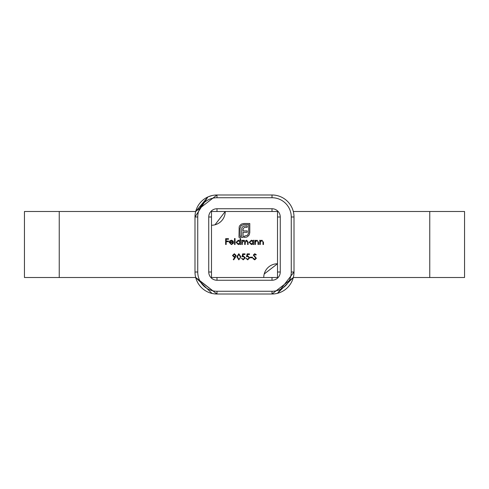 <?xml version="1.0" encoding="UTF-8"?>
<svg xmlns="http://www.w3.org/2000/svg" width="489" height="489" viewBox="0 0 489 489"><rect width="100%" height="100%" fill="white"/><g stroke="black" fill="none" stroke-linecap="round" stroke-linejoin="round"><path stroke-width="0.73" d="M244.5 194.989L216.994 194.989A22.005 22.005 0 0 0 194.989 216.994L194.989 272.006A22.005 22.005 0 0 0 216.994 294.011L272.006 294.011A22.005 22.005 0 0 0 294.011 272.006L294.011 216.994A22.005 22.005 0 0 0 272.006 194.989L244.5 194.989M238.834 259.855L236.884 256.798L238.834 253.736L240.845 256.798L238.834 259.855M247.11 253.883L249.5 253.883L249.5 254.482L247.52 254.482L247.208 256.01L247.892 255.9L249.726 257.801L247.697 259.855L245.918 258.21L247.727 259.256L249.201 257.782L247.801 256.493L246.517 256.792L247.11 253.883M254.708 259.855L252.935 258.583L253.424 258.284L254.708 259.256L255.845 258.271L253.308 255.093L254.745 253.736L256.291 254.72L255.82 255.075L254.683 254.329L253.828 255.069L256.37 258.278L254.708 259.855M231.309 244.054L232.874 243.155L233.339 243.4L231.376 244.573L229.237 242.385L229.726 240.961L231.389 240.172L233.1 241.01L233.565 242.483L229.757 242.483L231.309 244.054M240.056 238.528L240.582 238.528L240.582 244.5L240.056 244.5L240.056 243.766L238.32 244.573L236.101 242.361L238.339 240.172L240.056 241.071L240.056 238.528M235.472 257.232L233.675 259.855L233.259 259.561L234.879 257.196L234.268 257.245L232.483 255.515L234.335 253.736L236.138 255.521L235.472 257.232M254.836 244.5L254.836 240.246L255.362 240.246L255.362 241.01L256.982 240.172L258.571 242.33L258.571 244.5L258.045 244.5L257.984 241.529L256.89 240.692L255.441 241.823L255.362 244.5L254.836 244.5M263.754 277.507L277.507 277.507L277.507 263.754A13.753 13.753 0 0 0 263.754 277.507L211.492 277.507L211.492 225.246A13.753 13.753 0 0 0 225.246 211.492L277.507 211.492L277.507 263.754L264.207 273.999M253.119 240.246L253.644 240.246L253.644 244.5L253.119 244.5L253.119 243.766L251.383 244.573L249.164 242.361L251.401 240.172L253.119 241.034L253.119 240.246M259.763 244.5L259.763 240.246L260.289 240.246L260.289 241.01L261.908 240.172L263.498 242.33L263.498 244.5L262.972 244.5L262.911 241.529L261.817 240.692L260.368 241.823L260.289 244.5L259.763 244.5M241.774 244.5L241.774 240.246L242.299 240.246L242.299 240.985L243.766 240.172L245.117 241.199L246.682 240.172L248.119 242.196L248.119 244.5L247.599 244.5L247.599 242.196L246.59 240.692L245.209 242.844L245.209 244.5L244.689 244.5L244.689 242.336L243.675 240.692L242.299 242.709L242.299 244.5L241.774 244.5M234.537 244.5L234.537 238.528L235.056 238.528L235.056 244.5L234.537 244.5M241.37 224.109L243.693 223.497L249.781 223.497L249.781 232.654L249.17 234.964L247.55 236.639L246.383 237.159L244.06 237.348L244.06 236.26L247.623 235.209L248.693 232.654L248.693 224.585L243.693 224.585L241.138 225.655L240.075 228.192L240.075 236.26L241.56 236.26L241.804 228.094L242.568 226.853L243.828 226.114L247.263 225.863L247.263 227.275L244.384 227.428L243.222 228.632L243.07 229.622L243.07 230.918L247.263 230.918L247.263 232.312L243.07 232.312L243.082 237.348L238.987 237.348L239.176 226.896L239.689 225.729L241.37 224.109M250.319 257.764L250.319 257.165L252.562 257.165L252.562 257.764L250.319 257.764M242.636 253.883L245.02 253.883L245.02 254.482L243.039 254.482L242.727 256.01L243.412 255.9L245.246 257.801L243.216 259.855L241.438 258.21L243.247 259.256L244.726 257.782L243.32 256.493L242.037 256.792L242.636 253.883M225.655 244.5L225.655 238.681L228.491 238.681L228.491 239.274L226.175 239.274L226.175 241.065L228.491 241.065L228.491 241.664L226.175 241.664L226.175 244.5L225.655 244.5M215.001 224.793L225.246 211.492L215.001 224.793L225.246 211.492L211.492 211.492L211.492 225.246M293.314 211.492L464.55 211.492L464.55 277.507L293.314 277.507L277.514 293.308L294.011 272.006L291.261 272.006L291.261 216.994A19.254 19.254 0 0 0 272.006 197.739L216.994 197.739A19.254 19.254 0 0 0 197.739 216.994L197.739 272.006A19.254 19.254 0 0 0 216.994 291.261L272.006 291.261A19.254 19.254 0 0 0 291.261 272.006M216.994 197.739L216.994 194.989L214.995 195.08L216.994 194.989L195.686 211.492L24.45 211.492L24.45 277.507L195.686 277.507L212.012 293.437L195.686 277.507M253.119 242.379L251.407 240.692L249.69 242.367L251.401 244.054L253.119 242.379M233.002 255.49L234.365 256.646L235.619 255.49L234.31 254.329L233.002 255.49M240.056 242.379L238.345 240.692L236.627 242.367L238.339 244.054L240.056 242.379M229.812 241.963L233.045 241.963L231.413 240.692L230.319 241.089L229.812 241.963M238.852 254.329L237.409 256.792L238.852 259.256L240.099 258.259L240.319 256.792L238.852 254.329M216.994 208.742A8.252 8.252 0 0 0 208.742 216.994L208.742 272.006A8.252 8.252 0 0 0 216.994 280.258L272.006 280.258A8.252 8.252 0 0 0 280.258 272.006L280.258 216.994A8.252 8.252 0 0 0 272.006 208.742L216.994 208.742L216.994 211.492M194.989 216.994L207.898 196.957L195.686 211.492L216.994 194.989A22.005 22.005 0 0 0 194.989 216.994L197.739 216.994M208.742 216.994L211.492 216.994M195.111 274.347L194.989 272.006L197.739 272.006M208.742 272.006L211.492 272.006M194.989 272.006A22.005 22.005 0 0 0 216.994 294.011L216.994 291.261M216.994 280.258L216.994 277.507M274.372 293.883L272.006 294.011L272.006 291.261M272.006 280.258L272.006 277.507M274.317 293.889L272.006 294.011A22.005 22.005 0 0 0 294.011 272.006M280.258 272.006L277.507 272.006M272.006 197.739L272.006 194.989A22.005 22.005 0 0 1 294.011 216.994L291.261 216.994M280.258 216.994L277.507 216.994M272.006 208.742L272.006 211.492M429.764 211.492L429.764 277.507M59.236 211.492L59.236 277.507M208.565 196.67L212.312 195.49L208.565 196.67M195.747 277.728L216.994 294.011L214.854 293.907L216.994 294.011L195.667 277.434M272.006 294.011L293.314 277.507L272.006 294.011"/></g></svg>

